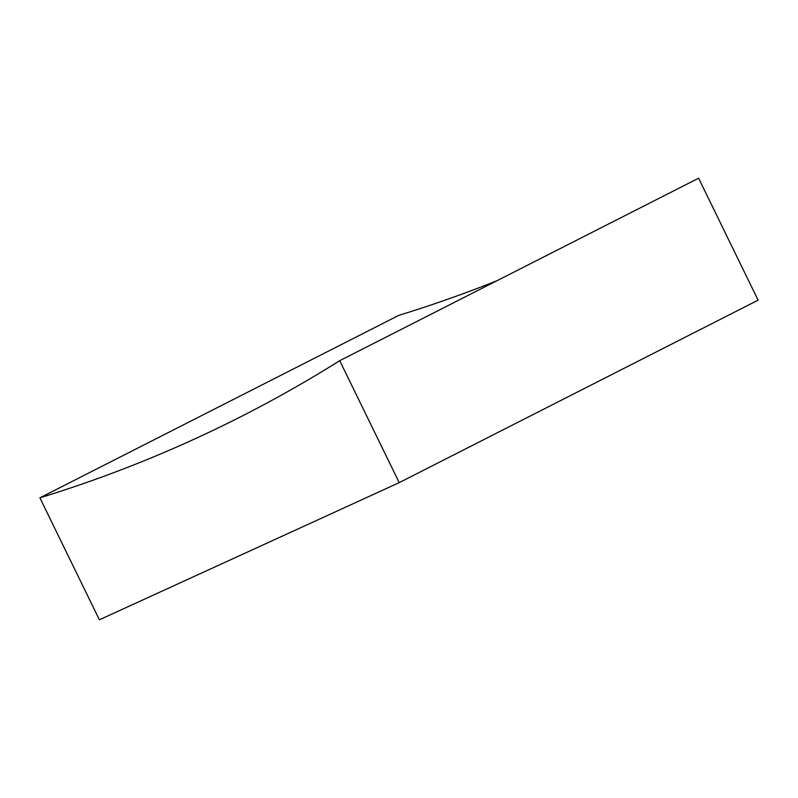 <?xml version="1.0" encoding="UTF-8"?>
<svg xmlns="http://www.w3.org/2000/svg" width="798" height="798" viewBox="0 0 798 798"><rect width="100%" height="100%" fill="white"/><g stroke="black" fill="none" stroke-linecap="round" stroke-linejoin="round"><path stroke-width="1.2" d="M399.209 482.64L758.1 300.168L698.609 178.203L339.719 360.676L399.209 482.64L99.391 619.797L39.9 497.832A3121.696 1977.225 -117 0 0 194.572 439.01A3121.696 1977.225 -117 0 0 241.196 416.506A3121.696 1977.225 -117 0 0 339.719 360.676M496.915 280.746A3121.696 1977.225 -117 0 1 398.791 315.36L39.9 497.832"/></g></svg>
